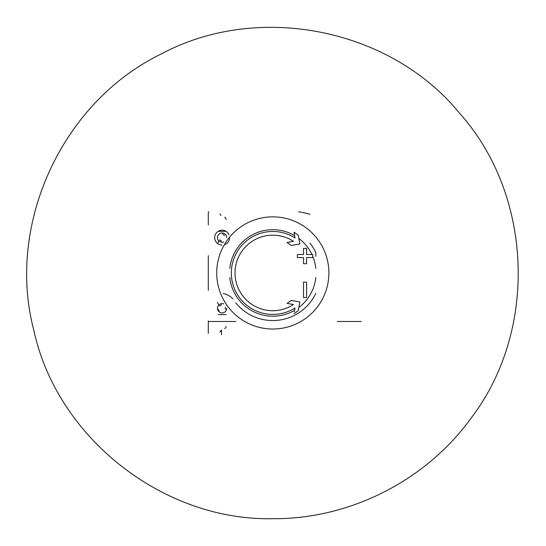 <?xml version="1.0" encoding="UTF-8"?>
<svg xmlns="http://www.w3.org/2000/svg" width="546" height="546" viewBox="0 0 546 546"><rect width="100%" height="100%" fill="white"/><g stroke="black" fill="none" stroke-linecap="round" stroke-linejoin="round"><path stroke-width="0.82" d="M208.292 225.02L208.292 212.428A0.614 0.614 0 0 1 208.906 211.814M208.292 320.871L208.292 333.463M219.963 213.814L221 215.465M219.963 332.077L221 330.426M226.105 219.492A2.457 2.457 0 0 0 224.727 217.288M226.105 326.399A2.457 2.457 0 0 1 224.727 328.603M315.806 277.552A43.25 43.25 0 0 1 298.846 307.473M294.608 310.299A43.25 43.25 0 0 1 229.791 277.552M309.862 243.052A47.618 47.618 0 0 1 315.806 252.511L315.806 256.402M208.292 255.589L208.292 290.301M232.814 298.798A18.434 18.434 0 0 0 223.314 293.495M309.664 214.564A0.614 0.614 0 0 0 309.193 213.971A153.597 153.597 0 0 0 299.072 211.862A3.071 3.071 0 0 0 298.546 211.814M208.906 321.485L235.94 321.485M337.312 321.485L361.254 321.485M226.754 308.306A4.641 4.641 0 0 1 222.092 312.913A4.641 4.641 0 0 1 217.479 308.258A4.641 4.641 0 0 1 223.689 303.91M219.383 305.726A1.508 1.508 0 0 0 221.28 304.634M225.682 309.37A1.508 1.508 0 0 1 225.682 307.18M218.543 309.37A0.86 0.86 0 0 0 219.383 310.817M223.689 241.98A4.641 4.641 0 0 1 217.547 238.418A4.641 4.641 0 0 1 222.113 232.978A4.641 4.641 0 0 1 226.754 237.585M222.952 233.981A1.508 1.508 0 0 0 224.85 235.073M221.28 241.257A1.508 1.508 0 0 0 219.383 240.165M221.881 245.052A7.439 7.439 0 0 1 214.68 237.503A7.439 7.439 0 0 1 229.006 234.828M229.545 237.251A7.439 7.439 0 0 1 224.338 244.717M315.806 293.379A47.618 47.618 0 0 1 235.742 302.839M294.355 311.739L295.017 307.964A41.469 41.469 0 0 1 232.978 284.514A41.469 41.469 0 0 1 295.017 237.926L294.007 232.166L298.287 235.224L294.007 232.166M298.287 310.667L294.007 313.725L298.287 310.667L299.829 301.924L291.236 300.416L287.032 303.412L293.502 304.552A37.783 37.783 0 0 1 236.595 283.749A37.783 37.783 0 0 1 293.502 241.339L287.032 242.479L291.236 245.475L299.829 243.966L298.287 235.224M303.521 254.511L297.379 254.511L297.379 257.582L303.521 257.582L303.521 263.732L306.593 263.732L306.593 257.582L312.735 257.582L312.735 254.511L306.593 254.511L306.593 248.369L303.521 248.369L303.521 254.511L303.521 248.369M306.593 282.159L303.521 282.159L303.521 297.522L306.593 297.522L306.593 282.159L306.593 297.522M229.791 268.339A43.25 43.25 0 0 1 294.608 235.592M298.846 238.418A43.25 43.25 0 0 1 311.93 254.511M312.735 256.333A43.25 43.25 0 0 1 315.806 268.339M291.516 304.204L293.502 304.552M293.502 241.339L291.516 241.687M290.397 244.874L291.236 245.475M303.521 263.732L306.593 263.732M306.593 257.582L312.735 257.582M306.593 254.511L306.593 248.369M226.071 314.571L218.154 314.571M226.071 231.32L218.154 231.32M221.499 330.18L221.499 334.691M272.802 216.858A56.088 56.088 0 0 1 321.369 300.989A56.088 56.088 0 0 1 224.229 300.989A56.088 56.088 0 0 1 272.802 216.858M218.905 240.97A62.667 62.667 0 0 0 217.506 243.455M217.506 302.436A62.667 62.667 0 0 0 218.905 304.921M272.802 518.7C162.892 521 56.955 437.544 33.838 330.316C5.753 224.283 62.258 101.829 161.234 53.979C258.121 2.034 390.397 28.296 459.671 113.343C532.835 195.065 538.083 329.825 471.621 417.397C426.535 480.343 350.232 519.226 272.802 518.7"/></g></svg>
